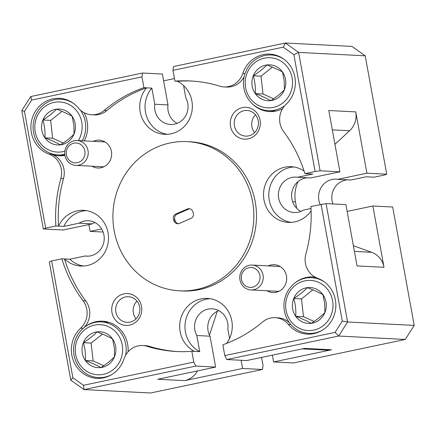 <?xml version="1.0" encoding="UTF-8"?>
<svg xmlns="http://www.w3.org/2000/svg" width="436" height="436" viewBox="0 0 436 436"><rect width="100%" height="100%" fill="white"/><g stroke="black" fill="none" stroke-linecap="round" stroke-linejoin="round"><path stroke-width="0.65" d="M258.646 282.675A9.957 9.396 -87.1 0 0 255.643 268.979A9.957 9.396 -87.1 0 0 242.699 272.244A9.957 9.396 -87.1 0 0 245.702 285.94A9.957 9.396 -87.1 0 0 258.646 282.675M241.533 270.979A12.448 11.745 92.9 0 1 252.139 265.066A12.448 11.745 92.9 0 1 261.464 284.027A12.448 11.745 92.9 0 1 250.864 289.935A12.448 11.745 92.9 0 1 241.533 270.979M285.809 308.557A25.097 23.675 -87.1 0 0 312.078 330.395A25.097 23.675 -87.1 0 0 332.842 302.421A25.097 23.675 -87.1 0 0 306.568 280.582A25.097 23.675 -87.1 0 0 285.809 308.557M322.041 330.39A27.888 26.302 92.9 0 1 308.819 333.387A27.888 26.302 92.9 0 1 284.119 308.944A27.888 26.302 92.9 0 1 311.675 277.688A27.888 26.302 92.9 0 1 324.52 282.021M322.918 294.671C318.83 292.403 313.642 290.065 307.353 287.656C303.914 291.292 299.385 294.9 293.755 298.475C295.477 304.47 296.137 310.416 295.728 316.307C301.946 318.683 307.135 321.021 311.293 323.321C316.858 319.795 321.392 316.193 324.891 312.503L324.706 303.63L322.918 294.671A17.969 16.95 -87.1 0 0 307.353 287.656A17.969 16.95 -87.1 0 0 293.755 298.475A17.969 16.95 -87.1 0 0 295.728 316.307A17.969 16.95 -87.1 0 0 311.293 323.321A17.969 16.95 -87.1 0 0 324.891 312.503A17.969 16.95 -87.1 0 0 326.161 303.293A17.969 16.95 -87.1 0 0 322.918 294.671M312.83 289.858L301.499 298.873L303.472 316.705L295.728 316.307M303.472 316.705L314.073 321.485M301.499 298.873L293.755 298.475M78.322 140.588A25.097 23.675 -87.1 0 0 82.001 123.949A25.097 23.675 -87.1 0 0 55.732 102.106A25.097 23.675 -87.1 0 0 34.967 130.081A25.097 23.675 -87.1 0 0 64.855 151.145M80.447 110.183A27.888 26.302 92.9 0 1 85.538 123.655A27.888 26.302 92.9 0 1 82.23 140.79M64.779 154.322A27.888 26.302 92.9 0 1 57.983 154.911A27.888 26.302 92.9 0 1 33.278 130.473A27.888 26.302 92.9 0 1 60.838 99.212A27.888 26.302 92.9 0 1 73.679 103.545M72.082 116.199C67.989 113.927 62.8 111.589 56.511 109.18C53.078 112.82 48.543 116.423 42.919 119.998C44.636 125.999 45.295 131.939 44.886 137.831C51.105 140.212 56.293 142.55 60.457 144.845C66.021 141.319 70.55 137.716 74.049 134.032L73.864 125.154L72.082 116.199A17.969 16.95 -87.1 0 0 56.511 109.18A17.969 16.95 -87.1 0 0 42.919 119.998A17.969 16.95 -87.1 0 0 44.886 137.831A17.969 16.95 -87.1 0 0 60.457 144.845A17.969 16.95 -87.1 0 0 74.049 134.032A17.969 16.95 -87.1 0 0 75.319 124.821A17.969 16.95 -87.1 0 0 72.082 116.199M61.988 111.382L50.658 120.396L52.631 138.228L44.886 137.831M52.631 138.228L63.236 143.008M50.658 120.396L42.919 119.998M75.439 352.784A25.097 23.675 -87.1 0 0 101.708 374.622A25.097 23.675 -87.1 0 0 122.472 346.647A25.097 23.675 -87.1 0 0 96.203 324.809A25.097 23.675 -87.1 0 0 75.439 352.784M111.671 374.617A27.888 26.302 92.9 0 1 98.454 377.614A27.888 26.302 92.9 0 1 73.749 353.171A27.888 26.302 92.9 0 1 101.31 321.915A27.888 26.302 92.9 0 1 126.009 346.358A27.888 26.302 92.9 0 1 125.655 355.198M112.553 338.897C108.46 336.63 103.272 334.292 96.983 331.883C93.549 335.518 89.015 339.126 83.39 342.701C85.107 348.702 85.767 354.642 85.358 360.534C91.576 362.91 96.765 365.248 100.929 367.548C106.493 364.022 111.022 360.419 114.521 356.73L114.336 347.857L112.553 338.897A17.969 16.95 -87.1 0 0 96.983 331.883A17.969 16.95 -87.1 0 0 83.39 342.701A17.969 16.95 -87.1 0 0 85.358 360.534A17.969 16.95 -87.1 0 0 100.929 367.548A17.969 16.95 -87.1 0 0 114.521 356.73A17.969 16.95 -87.1 0 0 115.791 347.519A17.969 16.95 -87.1 0 0 112.553 338.897M102.46 334.085L91.129 343.099L93.102 360.932L85.358 360.534M93.102 360.932L103.708 365.711M91.129 343.099L83.39 342.701M83.608 158.137A9.957 9.396 -87.1 0 0 80.606 144.436A9.957 9.396 -87.1 0 0 67.662 147.7A9.957 9.396 -87.1 0 0 70.665 161.402A9.957 9.396 -87.1 0 0 83.608 158.137M66.495 146.441A12.448 11.745 92.9 0 1 77.101 140.528A12.448 11.745 92.9 0 1 86.426 159.483A12.448 11.745 92.9 0 1 75.826 165.397A12.448 11.745 92.9 0 1 66.495 146.441M290.894 324.548L288.381 324.417A28.683 27.054 -87.1 0 0 307.326 334.112A28.683 27.054 -87.1 0 0 335.366 299.875A28.683 27.054 -87.1 0 0 317.713 278.332A19.92 18.786 -87.1 0 1 305.451 263.366A19.92 18.786 -87.1 0 1 305.887 253.937A135.454 127.764 -87.1 0 0 310.879 206.457L326.079 203.607L347.59 321.991L414.2 325.403L392.683 207.018L372.862 206.005L384.002 267.295L357.04 265.911L345.901 204.62L326.079 203.607M312.939 333.6A28.683 27.054 -87.1 0 0 313.31 333.714M84.066 112.701A28.683 27.054 92.9 0 1 87.173 121.535A28.683 27.054 92.9 0 1 84.257 140.893M64.931 155.407A28.683 27.054 92.9 0 1 59.127 155.772A28.683 27.054 92.9 0 1 51.682 154.257A19.92 18.786 92.9 0 1 63.503 178.646A135.454 127.764 -87.1 0 0 58.517 226.131L55.873 225.995L45.682 228.137L43.317 228.982L21.8 110.597L30.743 96.547L142.567 73.035L141.956 76.878L143.918 87.663A135.454 127.764 -87.1 0 0 104.193 110.428L106.836 110.564A19.92 18.786 92.9 0 1 94.171 114.902L91.527 114.766A19.92 18.786 -87.1 0 0 104.193 110.428M91.527 114.766A19.92 18.786 -87.1 0 1 78.371 108.035A28.683 27.054 -87.1 0 0 59.421 98.34A28.683 27.054 -87.1 0 0 31.381 132.577A28.683 27.054 -87.1 0 0 49.039 154.121L51.682 154.257M62.097 155.123A28.683 27.054 -87.1 0 0 63.776 155.587M84.786 327.027A28.683 27.054 92.9 0 1 102.536 321.179A28.683 27.054 92.9 0 1 127.644 344.238A28.683 27.054 92.9 0 1 128.053 351.847M83.216 328.297L80.665 328.166A28.683 27.054 -87.1 0 0 71.853 355.275A28.683 27.054 -87.1 0 0 96.961 378.339A28.683 27.054 -87.1 0 0 123.977 358.981A19.92 18.786 -87.1 0 1 142.736 345.535L145.379 345.672A19.92 18.786 92.9 0 1 149.701 346.44A135.454 127.764 -87.1 0 0 177.763 351.563M102.569 377.827A28.683 27.054 -87.1 0 0 102.94 377.941M339.938 171.8L328.798 110.515L355.76 111.894L366.899 173.185L386.721 174.198L365.21 55.819L298.6 52.402L320.117 170.787L339.938 171.8L310.764 177.937L297.548 177.256L312.792 174.057L304.917 173.637A135.454 127.764 -87.1 0 0 283.667 131.667A19.92 18.786 -87.1 0 1 286.081 104.286A28.683 27.054 -87.1 0 0 294.894 77.172A28.683 27.054 -87.1 0 0 269.791 54.113A28.683 27.054 -87.1 0 0 242.776 73.471L245.01 73.586M282.484 108.777A28.683 27.054 92.9 0 1 269.497 111.545A28.683 27.054 92.9 0 1 252.433 103.915M272.467 110.897A28.683 27.054 -87.1 0 0 274.146 111.354M167.271 134.321A27.888 26.302 -87.1 0 1 145.499 112.177A27.888 26.302 -87.1 0 1 151.859 88.127L154.791 104.259A17.729 16.721 -87.1 0 0 154.911 110.199A17.729 16.721 -87.1 0 0 170.427 124.451A17.729 16.721 -87.1 0 0 187.758 103.294A17.729 16.721 -87.1 0 0 185.791 97.74L183.578 85.576M177.109 123.344A17.729 16.721 92.9 0 1 168.127 110.875A17.729 16.721 92.9 0 1 168.007 104.934L154.791 104.259M83.44 266.031A27.888 26.302 -87.1 0 1 69.82 259.207L85.058 256.003A17.729 16.721 -87.1 0 0 86.595 256.161A17.729 16.721 -87.1 0 0 103.926 235.004A17.729 16.721 -87.1 0 0 88.41 220.747A17.729 16.721 -87.1 0 0 79.096 223.188L92.312 223.864A17.729 16.721 92.9 0 1 94.944 222.534M229.549 338.51L227.821 329.006A17.729 16.721 -87.1 0 0 227.696 323.065A17.729 16.721 -87.1 0 0 212.179 308.813A17.729 16.721 -87.1 0 0 194.848 329.97A17.729 16.721 -87.1 0 0 196.816 335.524L210.032 336.2A17.729 16.721 92.9 0 1 208.065 330.646A17.729 16.721 92.9 0 1 218.714 310.596M266.985 290.763A13.941 13.151 -87.1 0 0 281.176 289.929A13.941 13.151 -87.1 0 0 286.452 275.917A13.941 13.151 -87.1 0 0 268.26 265.895M91.947 166.22A13.941 13.151 -87.1 0 0 106.139 165.391A13.941 13.151 -87.1 0 0 111.414 151.374A13.941 13.151 -87.1 0 0 93.222 141.357M115.862 312.045A12.846 12.121 -87.1 0 0 127.105 322.378A12.846 12.121 -87.1 0 0 139.667 307.042A12.846 12.121 -87.1 0 0 128.424 296.714A12.846 12.121 -87.1 0 0 115.862 312.045M136.959 301.118A12.846 12.121 -87.1 0 0 133.34 312.944A12.846 12.121 -87.1 0 0 136.048 318.869M111.976 312.596A15.936 15.031 -87.1 0 0 129.579 325.12A15.936 15.031 -87.1 0 0 141.504 306.388A15.936 15.031 -87.1 0 0 123.9 293.864A15.936 15.031 -87.1 0 0 111.976 312.596M234.415 125.786A12.846 12.121 -87.1 0 0 245.664 136.114A12.846 12.121 -87.1 0 0 258.221 120.777A12.846 12.121 -87.1 0 0 246.978 110.45A12.846 12.121 -87.1 0 0 234.415 125.786M255.512 114.853A12.846 12.121 -87.1 0 0 251.894 126.68A12.846 12.121 -87.1 0 0 254.602 132.604M230.535 126.331A15.936 15.031 -87.1 0 0 248.133 138.855A15.936 15.031 -87.1 0 0 260.058 120.123A15.936 15.031 -87.1 0 0 242.454 107.599A15.936 15.031 -87.1 0 0 230.535 126.331M151.859 88.127L146.572 87.854A27.888 26.302 -87.1 0 0 140.212 111.905A27.888 26.302 -87.1 0 0 164.623 134.326A27.888 26.302 -87.1 0 0 191.884 101.043A27.888 26.302 -87.1 0 0 177.572 81.336L177.561 81.281A135.454 127.764 -87.1 0 1 191.627 81.025M69.82 259.207L64.533 258.94A27.888 26.302 -87.1 0 0 80.791 266.036A27.888 26.302 -87.1 0 0 108.052 232.753A27.888 26.302 -87.1 0 0 83.647 210.332A27.888 26.302 -87.1 0 0 58.566 226.12L63.852 226.388A27.888 26.302 -87.1 0 1 86.279 210.61M226.644 343.383A27.888 26.302 -87.1 0 0 231.821 320.814A27.888 26.302 -87.1 0 0 207.416 298.398A27.888 26.302 -87.1 0 0 180.155 331.676A27.888 26.302 -87.1 0 0 194.461 351.383L199.748 351.656A27.888 26.302 -87.1 0 1 185.442 331.949A27.888 26.302 -87.1 0 1 210.048 298.671M197.464 370.905A19.92 18.786 92.9 0 1 184.711 380.633L157.75 379.255L215.646 367.085L195.824 366.066L83.995 389.577L70.79 380.181L49.279 261.802L51.65 260.957L61.836 258.815L64.479 258.951A135.454 127.764 -87.1 0 0 85.723 300.916A19.92 18.786 92.9 0 1 89.429 309.473A19.92 18.786 92.9 0 1 83.957 327.67M80.665 328.166A19.92 18.786 -87.1 0 0 86.786 309.337A19.92 18.786 -87.1 0 0 83.08 300.78L85.723 300.916M179.55 290.828L182.194 290.959A74.698 70.458 -87.1 0 0 255.218 201.814A74.698 70.458 -87.1 0 0 189.84 141.76L187.197 141.624A74.698 70.458 -87.1 0 0 114.172 230.775A74.698 70.458 -87.1 0 0 179.55 290.828A74.698 70.458 -87.1 0 0 252.575 201.677A74.698 70.458 -87.1 0 0 187.197 141.624M193.426 213.509A4.382 4.131 -87.1 0 0 193.197 212.692L192.707 211.4A4.382 4.131 -87.1 0 0 187.317 209.024L175.828 214.038A4.382 4.131 -87.1 0 0 173.55 219.76L174.046 221.052A4.382 4.131 -87.1 0 0 179.43 223.428L190.924 218.414A4.382 4.131 -87.1 0 0 193.426 213.509M386.721 174.198L384.35 175.043L374.164 177.185L366.18 176.793L350.942 179.997L337.726 179.316A17.729 16.721 -87.1 0 0 336.189 179.163A17.729 16.721 -87.1 0 0 318.858 200.32A17.729 16.721 -87.1 0 0 320.144 204.506M332.864 203.955A17.729 16.721 92.9 0 1 332.074 200.996A17.729 16.721 92.9 0 1 347.857 179.839M353.367 245.697L371.701 252.313A19.92 18.786 92.9 0 1 384.002 267.295M347.138 211.411L372.862 206.005M366.899 173.185L337.726 179.316M355.76 111.894A19.92 18.786 92.9 0 1 349.607 130.751L334.941 144.305M298.148 181.48A31.872 30.062 -87.1 0 0 295.477 201.852L292.627 201.705M296.638 208.245L295.477 201.852M241.119 360.283L242.607 368.464L184.711 380.633M273.606 361.945L293.433 362.965L405.257 339.453L338.652 336.036L226.824 359.547L246.645 360.567L304.541 348.391L331.502 349.776L273.606 361.945L272.375 355.155M331.502 349.776A19.92 18.786 92.9 0 1 326.935 350.135L302.273 348.871M217.27 311.25L209.482 335.115M101.67 228.944L90.099 231.38L88.862 224.589M320.117 170.787L315.103 171.495L293.88 54.729L283.258 47.17L172.961 70.359L173.572 66.517L285.4 43.011L352.005 46.423L365.21 55.819M92.312 223.864L63.138 229.995L43.317 228.982M90.099 231.38L103.136 232.045M51.65 260.957L72.867 377.723L83.494 385.282L83.995 389.577L150.6 392.989L262.428 369.483L263.039 365.641L261.551 357.433M242.607 368.464L262.428 369.483M168.007 104.934L162.394 74.055L142.567 73.035M163.625 80.845L174.449 78.567M283.258 47.17L285.4 43.011L298.6 52.402L293.88 54.729M342.287 321.081L347.59 321.991L338.652 336.036L335.088 332.385L342.287 321.081L321.065 204.315M405.257 339.453L414.2 325.403M178.313 223.733A4.382 4.131 92.9 0 1 175.365 221.117L174.874 219.831A4.382 4.131 92.9 0 1 177.147 214.109L188.641 209.089A4.382 4.131 92.9 0 1 189.758 208.784M288.381 324.417A19.92 18.786 -87.1 0 0 275.22 317.686L277.863 317.822A19.92 18.786 92.9 0 1 289.782 323.185M275.22 317.686A19.92 18.786 -87.1 0 0 262.559 322.019A135.454 127.764 -87.1 0 1 222.834 344.789L224.791 355.574L335.088 332.385M149.701 346.44L147.057 346.304A19.92 18.786 -87.1 0 0 142.736 345.535M172.961 70.359L174.918 81.145A135.454 127.764 -87.1 0 1 190.309 80.949A135.454 127.764 -87.1 0 1 219.69 86.148A19.92 18.786 -87.1 0 0 224.011 86.911A19.92 18.786 -87.1 0 0 242.776 73.471M244.171 76.589A19.92 18.786 92.9 0 1 226.655 87.047L224.011 86.911M63.503 178.646L60.86 178.509A19.92 18.786 -87.1 0 0 49.039 154.121M293.88 166.966A27.888 26.302 -87.1 0 0 268.832 193.464A27.888 26.302 -87.1 0 0 291.041 222.382M297.548 177.256A17.729 16.721 -87.1 0 0 296.011 177.103A17.729 16.721 -87.1 0 0 278.402 193.955A17.729 16.721 -87.1 0 0 294.196 212.512A17.729 16.721 -87.1 0 0 303.516 210.076L310.993 208.506M304.083 171.021A27.888 26.302 -87.1 0 0 291.248 166.688A27.888 26.302 -87.1 0 0 263.546 193.192A27.888 26.302 -87.1 0 0 288.392 222.387A27.888 26.302 -87.1 0 0 311.086 210.817M147.057 346.304A135.454 127.764 -87.1 0 0 176.444 351.503A135.454 127.764 -87.1 0 0 191.829 351.307L194.461 351.383M196.816 335.524L199.748 351.656M60.86 178.509A135.454 127.764 -87.1 0 0 55.873 225.995M79.096 223.188L63.852 226.388M61.836 258.815A135.454 127.764 -87.1 0 0 83.08 300.78M83.494 385.282L193.791 362.093L195.824 366.066M191.829 351.307L193.791 362.093M315.103 171.495L304.917 173.637M174.918 81.145L177.561 81.281M106.836 110.564A135.454 127.764 -87.1 0 1 146.561 87.8L146.572 87.854M295.15 282.795A28.683 27.054 92.9 0 1 312.906 276.953A28.683 27.054 92.9 0 1 315.157 277.165M146.561 87.8L143.918 87.663M141.956 76.878L31.659 100.067L24.465 111.371L45.682 228.137M21.8 110.597L24.465 111.371M70.79 380.181L72.867 377.723M31.659 100.067L30.743 96.547M226.824 359.547L224.791 355.574M300.878 211.405A17.729 16.721 92.9 0 1 291.967 191.867A17.729 16.721 92.9 0 1 307.68 177.779M215.646 367.085L210.032 336.2M88.143 256.161L85.058 256.003M275.705 55.121A28.683 27.054 -87.1 0 0 275.318 55.198M107.142 321.839A28.683 27.054 -87.1 0 0 105.425 322.122M65.335 99.348A28.683 27.054 -87.1 0 0 64.953 99.424M316.383 277.786A28.683 27.054 -87.1 0 0 315.789 277.896M245.337 85.854A25.097 23.675 -87.1 0 0 271.606 107.692A25.097 23.675 -87.1 0 0 292.371 79.723A25.097 23.675 -87.1 0 0 266.096 57.879A25.097 23.675 -87.1 0 0 245.337 85.854M284.713 105.692A27.888 26.302 92.9 0 1 268.347 110.684A27.888 26.302 92.9 0 1 243.648 86.241A27.888 26.302 92.9 0 1 271.203 54.985A27.888 26.302 92.9 0 1 284.049 59.318M282.446 71.967C278.359 69.7 273.17 67.362 266.881 64.953C263.442 68.588 258.913 72.196 253.283 75.771C255.006 81.772 255.665 87.712 255.256 93.604C261.475 95.98 266.663 98.318 270.821 100.618C276.386 97.092 280.92 93.489 284.419 89.8L284.234 80.927L282.446 71.967A17.969 16.95 -87.1 0 0 266.881 64.953A17.969 16.95 -87.1 0 0 253.283 75.771A17.969 16.95 -87.1 0 0 255.256 93.604A17.969 16.95 -87.1 0 0 270.821 100.618A17.969 16.95 -87.1 0 0 284.419 89.8A17.969 16.95 -87.1 0 0 285.689 80.589A17.969 16.95 -87.1 0 0 282.446 71.967M272.358 67.155L261.028 76.169L263.001 94.002L255.256 93.604M263.001 94.002L273.601 98.781M261.028 76.169L253.283 75.771M349.607 130.751L332.319 129.868M354.408 251.43L371.701 252.313M188.641 209.089L187.317 209.024M177.147 214.109L175.828 214.038M174.874 219.831L173.55 219.76M175.365 221.117L174.046 221.052M280.086 266.5L252.139 265.066M278.817 291.368L250.864 289.935M308.819 333.387L313.691 333.638M311.675 277.688L316.749 277.945M57.983 154.911L64.91 155.27M60.838 99.212L65.705 99.463M98.454 377.614L103.321 377.865M101.31 321.915L108.82 322.297M105.054 141.962L77.101 140.528M103.779 166.83L75.826 165.397M268.347 110.684L275.863 111.071M271.203 54.985L276.075 55.236"/></g></svg>
